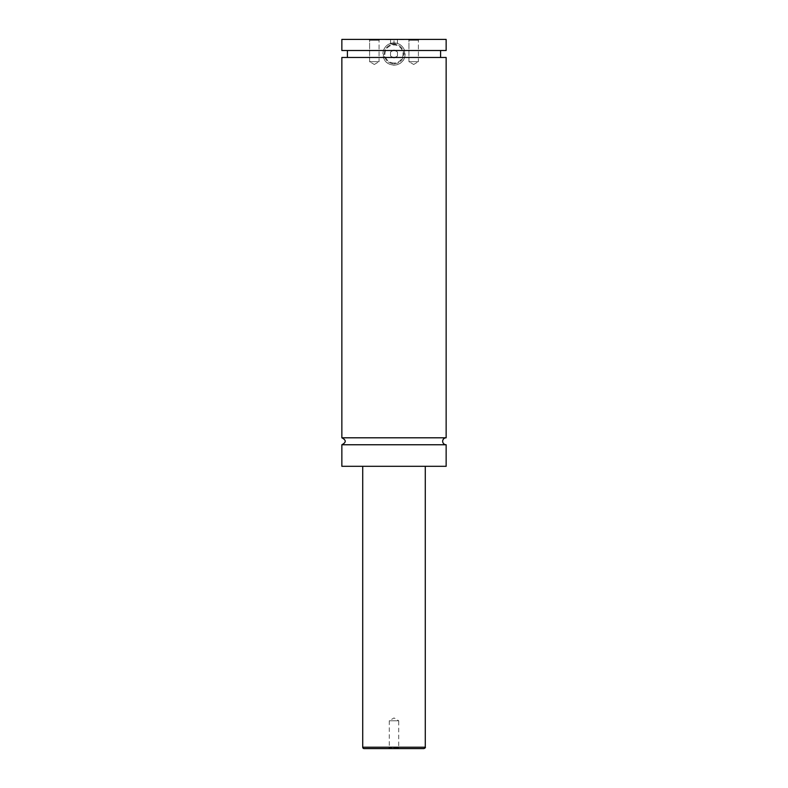 <?xml version="1.0" encoding="UTF-8"?>
<svg xmlns="http://www.w3.org/2000/svg" width="788" height="788" viewBox="0 0 788 788"><rect width="100%" height="100%" fill="white"/><g stroke="black" fill="none" stroke-linecap="round" stroke-linejoin="round"><path stroke-width="0.59" stroke-dasharray="3.94 2.96" d="M446.146 444.757L341.854 444.757M446.146 437.803L341.854 437.803M403.732 39.676L384.268 39.676L403.732 39.4M394 63.739A9.732 9.732 0 0 0 403.732 53.998A9.732 9.732 0 0 0 394 44.266A9.732 9.732 0 0 0 384.268 53.998A9.732 9.732 0 0 0 394 63.739A9.732 9.732 0 0 1 384.268 53.998A9.732 9.732 0 0 1 394 44.266A9.732 9.732 0 0 1 403.732 53.998A9.732 9.732 0 0 1 394 63.739M394 63.04A9.042 9.042 0 0 1 384.958 53.998A9.042 9.042 0 0 1 394 44.965A9.042 9.042 0 0 1 403.042 53.998A9.042 9.042 0 0 1 394 63.04M446.146 50.521L404.569 50.521L404.569 57.475C401.89 67.472 386.11 67.472 383.431 57.475L383.431 50.521C385.312 45.704 388.839 43.153 394 42.877C399.161 43.153 402.688 45.704 404.569 50.521L341.854 50.521M394 65.128A11.121 11.121 0 0 0 405.121 53.998A11.121 11.121 0 0 0 394 42.877A11.121 11.121 0 0 0 382.879 53.998A11.121 11.121 0 0 0 394 65.128M389.272 747.733L388.405 748.6L399.595 748.6L398.728 747.733L389.272 747.733L398.728 747.733L398.728 720.784L389.272 720.784L389.272 747.733M389.272 720.784L398.728 720.784L394 717.947L389.272 720.784M418.398 40.267L419.265 39.4L408.066 39.4L419.265 39.4L408.066 39.4L419.265 39.4L418.398 40.267L408.942 40.267L418.398 40.267L408.942 40.267L418.398 40.267L418.398 61.651L408.942 61.651L418.398 61.651L418.398 40.267M413.67 64.488L418.398 61.651L408.942 61.651L418.398 61.651L413.67 64.488L408.942 61.651L408.942 40.267L408.066 39.4L408.942 40.267L408.942 61.651L413.67 64.488M379.058 40.267L379.934 39.4L368.735 39.4L379.934 39.4L368.735 39.4L379.934 39.4L379.058 40.267L369.602 40.267L379.058 40.267L369.602 40.267L379.058 40.267L379.058 61.651L369.602 61.651L379.058 61.651L379.058 40.267M374.33 64.488L379.058 61.651L369.602 61.651L379.058 61.651L374.33 64.488L369.602 61.651L369.602 40.267L368.735 39.4L369.602 40.267L369.602 61.651L374.33 64.488M364.105 748.6L423.895 748.6M362.716 466.309L425.284 466.309L362.716 466.309M446.146 466.309L341.854 466.309M446.146 57.475L341.854 57.475M446.146 39.4L341.854 39.4M390.523 56.007L390.523 51.998L394 49.989L397.477 51.998L397.477 56.007L394 58.017L390.523 56.007L390.523 51.998L394 49.989L397.477 51.998L397.477 56.007L394 58.017L390.523 56.007M397.477 39.676L394 39.676L397.477 39.676L397.477 43.852L394 43.852L394 39.676L390.523 39.676L394 39.676L394 43.852L397.477 43.852L397.477 39.676M390.523 43.852L394 43.852L390.523 43.852L390.523 39.676L390.523 43.852M425.284 747.211L362.716 747.211"/><path stroke-width="1.18" d="M341.854 444.757C346.336 442.442 346.336 440.118 341.854 437.803L446.146 437.803A3.477 3.477 0 0 0 442.669 441.28A3.477 3.477 0 0 0 446.146 444.757L446.146 466.309L341.854 466.309L341.854 444.757L446.146 444.757M399.595 748.6L388.405 748.6M423.895 748.6L364.105 748.6A1.389 1.389 0 0 1 362.716 747.211L425.284 747.211C425.668 747.526 425.205 747.989 423.895 748.6M425.284 466.309L425.284 747.211M341.854 437.803L341.854 57.475L446.146 57.475L446.146 437.803M341.854 39.4L446.146 39.4L446.146 50.521L341.854 50.521L341.854 39.4M362.716 747.211L362.716 466.309M440.581 57.475L440.581 50.521M347.419 57.475L347.419 50.521"/></g></svg>
